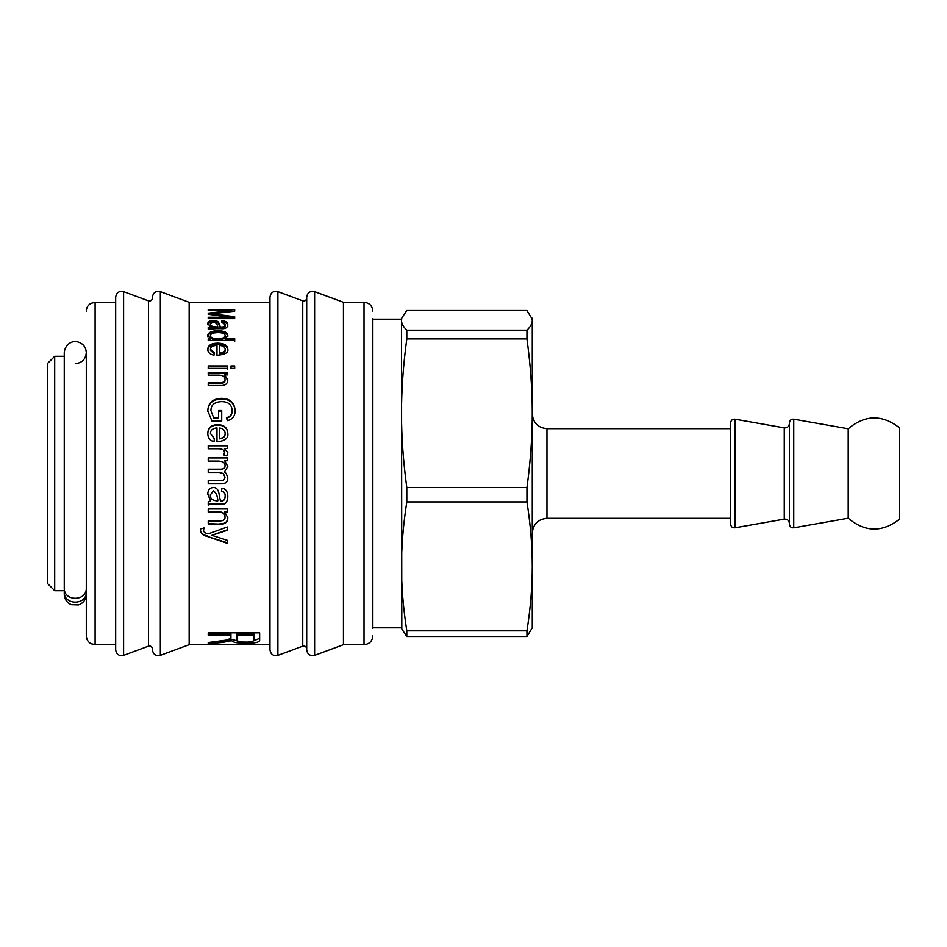 <?xml version="1.0" encoding="UTF-8"?>
<svg xmlns="http://www.w3.org/2000/svg" width="947" height="947" viewBox="0 0 947 947"><rect width="100%" height="100%" fill="white"/><g stroke="black" fill="none" stroke-linecap="round" stroke-linejoin="round"><path stroke-width="1.42" d="M54.701 356.309L54.701 590.691L47.35 583.34L47.35 363.66L54.701 356.309L64.254 356.309L64.443 589.886M372.846 319.21L401.492 319.21L401.812 628.962L406.808 636.491L526.958 636.491L532.285 627.79L532.285 566.377C532.309 586.548 530.545 608.033 526.958 630.832L526.958 636.491M526.958 630.832L406.808 630.832C403.233 608.033 401.469 586.548 401.492 566.377C401.469 546.218 403.233 524.733 406.808 501.922L526.958 501.922C530.545 524.733 532.309 546.218 532.285 566.377L532.285 413.235C532.309 436.484 530.545 461.248 526.958 487.539L526.958 501.922M406.808 630.832L406.808 636.491M531.965 318.038L532.285 320.358C532.309 323.436 530.545 326.727 526.958 330.207L406.808 330.207C403.233 326.727 401.469 323.436 401.492 320.358L401.812 318.038L406.808 310.509L526.958 310.509L532.285 319.21L532.285 413.235C532.309 389.986 530.545 365.222 526.958 338.931L406.808 338.931C403.233 365.222 401.469 389.986 401.492 413.235C401.469 436.484 403.233 461.248 406.808 487.539L406.808 501.922M546.975 518.317L546.975 428.683L730.658 428.683L730.658 518.317L546.975 518.317C538.05 519.193 533.149 524.093 532.285 533.019M730.658 479.691L730.658 524.2C731.001 526.757 732.445 527.952 734.967 527.81L734.967 419.19C732.445 419.048 731.001 420.243 730.658 422.8L730.658 479.691M734.967 527.81L784.27 519.122L784.27 427.878C787.3 428.044 789.017 426.6 789.443 423.534L789.443 479.596M789.443 479.691L789.443 524.2C789.786 526.757 791.219 527.952 793.752 527.81L793.752 419.19C791.219 419.048 789.786 420.243 789.443 422.8L789.443 479.691M848.216 518.21C865.132 532.368 882.273 532.64 899.65 519.051L899.65 427.949C882.273 414.36 865.132 414.632 848.216 428.79L848.216 518.21L793.752 527.81M526.958 487.539L406.808 487.539M406.808 330.207L406.808 338.931M526.958 330.207L526.958 338.931M115.676 302.306L115.676 649.843C116.422 654.401 119.062 656.235 123.595 655.348L123.595 655.348C119.062 656.235 116.422 654.401 115.676 649.843L115.676 297.157L115.676 302.306L95.102 302.306L95.102 644.694L115.676 644.694M86.295 635.875C86.816 641.237 89.752 644.173 95.102 644.694L90.865 643.605C87.929 641.865 86.414 639.284 86.295 635.875L86.295 352.639C85.952 347.17 83.17 343.607 77.95 341.95C74.695 340.352 65.26 342.376 64.254 352.639L64.254 587.957C63.579 601.688 86.958 601.688 86.295 587.957L86.295 352.639C85.632 359.327 81.963 363.009 75.275 363.66M86.295 587.957L86.295 591.792C86.958 605.547 63.579 605.547 64.254 591.828L64.254 594.361C64.491 599.273 66.858 602.706 71.368 604.671L78.506 604.896C83.407 603.097 85.999 599.581 86.295 594.361L86.295 591.828L86.295 594.361M372.846 628.524L372.846 318.464M364.027 302.306L343.453 302.306L343.453 644.694L364.027 644.694C369.377 644.173 372.313 641.237 372.846 635.875C372.313 641.237 369.377 644.173 364.027 644.694L364.027 302.306C369.377 302.827 372.313 305.763 372.846 311.125M343.453 302.306L314.629 291.652C310.095 290.765 307.455 292.599 306.71 297.157L306.71 649.831C307.455 654.401 310.095 656.235 314.629 655.348L314.629 655.348C310.095 656.235 307.455 654.401 306.71 649.843L306.71 648.908C306.343 646.623 305.029 645.712 302.756 646.15L302.756 646.15C305.005 645.7 306.319 646.612 306.71 648.908L306.71 298.092C306.319 300.388 305.005 301.3 302.756 300.85L302.756 646.15L277.897 655.348C273.363 656.235 270.724 654.401 269.978 649.843C270.724 654.401 273.352 656.235 277.897 655.348L277.897 291.652C273.363 290.765 270.724 292.599 269.978 297.157L269.978 649.843L269.978 297.157M123.595 291.652L148.454 300.85L148.454 646.15C150.703 645.7 152.029 646.612 152.42 648.908L152.42 649.843C153.165 654.401 155.793 656.235 160.339 655.348L160.339 655.348C155.793 656.235 153.165 654.401 152.42 649.843L152.42 648.908C152.053 646.623 150.727 645.712 148.454 646.15L123.595 655.348L123.595 291.652C119.062 290.765 116.422 292.599 115.676 297.157M160.339 291.652L189.151 302.306L189.151 644.694L160.339 655.348L160.339 291.652C155.793 290.765 153.165 292.599 152.42 297.157M189.151 644.694L259.656 644.256M253.595 644.694L237.839 644.611L253.595 644.694M231.731 644.694L214.342 644.611L231.731 644.694M216.236 504.053C211.773 503.911 209.109 504.254 208.222 505.071L208.222 501.709L210.601 501.046L207.772 494.085C207.949 489.895 209.796 487.717 213.3 487.563C216.532 487.314 218.532 489.812 219.278 495.068L220.391 500.833C223.362 501.531 224.948 500.004 225.149 496.24C225.339 493.494 224.119 491.836 221.503 491.292L221.906 488.119C225.848 488.83 227.813 491.694 227.813 496.713C227.446 502.644 225.043 505.082 220.604 504.053L216.236 503.792C211.773 503.65 209.109 503.993 208.222 504.798M221.385 483.822L208.222 483.822L208.222 480.567L220.32 480.567C223.054 481.052 224.617 479.904 225.007 477.134L223.303 473.5L219.349 472.446L208.222 472.446L208.222 469.179L220.675 469.179C223.776 469.132 225.22 468.019 225.007 465.841C225.374 462.846 223.09 461.26 218.165 461.071L208.222 461.071L208.222 457.815L227.375 457.815L227.375 460.727L224.711 460.798L227.813 466.516L224.451 471.961L226.262 473.5L227.813 477.88C227.813 481.845 225.67 483.822 221.385 483.822L208.222 483.739M227.813 452.595L226.771 455.909L223.8 454.809L224.498 452.453C224.392 450.026 222.32 448.807 218.284 448.783L208.222 448.783L208.222 445.587L227.375 445.587L227.375 448.499L224.498 448.57L227.813 452.595M227.813 349.183C228.606 352.592 224.995 354.64 216.981 355.303L216.981 345.347C212.696 345.643 210.518 346.957 210.447 349.301L214.389 352.829L213.986 355.22C209.914 354.356 207.843 352.379 207.772 349.301C207.997 345.288 211.299 343.252 217.656 343.169C224.06 343.228 227.446 345.229 227.813 349.183M216.236 328.668L208.222 329.225L208.222 327.413L210.601 327.058L207.772 323.543C207.949 321.554 209.796 320.536 213.3 320.488C216.532 320.335 218.532 321.518 219.278 324.028L220.391 326.952C223.362 327.295 224.948 326.514 225.149 324.608L221.503 322.217L221.906 320.749C225.848 321.021 227.813 322.394 227.813 324.845C227.446 327.899 225.043 329.177 220.604 328.668L216.236 328.668M234.678 318.654L208.222 318.654L208.222 317.269L230.37 317.269L208.222 314.286L208.222 313.161L230.737 310.652L208.222 310.628L208.222 309.633L234.678 309.633L234.678 311.22L212.045 313.753L234.678 316.736L234.678 318.654M222.237 642.457L208.222 643.676L208.222 642.528L227.86 639.888L230.938 637.627L230.938 635.212L208.222 635.212L208.222 632.845L259.656 632.845L259.656 639.746C260.07 642.208 255.382 643.344 245.604 643.167C237.721 643.297 233.092 642.457 231.731 640.634L222.237 642.457L222.237 641.012L218.153 641.415M234.678 340.589L208.222 340.589L208.222 338.695L210.672 338.647L207.772 335.463C208.151 332.504 211.489 330.929 217.798 330.752C224.238 330.858 227.564 332.409 227.813 335.38L225.197 338.564L234.678 338.564L234.678 340.589M227.375 368.513L208.222 368.513L208.222 365.944L227.375 365.944L227.375 368.513M234.678 368.513L230.997 368.513L230.997 365.944L234.678 365.944L234.678 368.513M220.024 385.524L208.222 385.524L208.222 382.718L219.882 382.718C223.539 382.647 225.244 381.534 225.007 379.356C225.102 376.598 222.995 375.19 218.698 375.142L208.222 375.142L208.222 372.502L227.375 372.502L227.375 374.882L224.664 374.941L227.813 379.925C227.6 383.961 225.007 385.82 220.024 385.524M221.716 421.048L211.927 421.048L207.772 410.738C208.186 402.842 212.72 398.711 221.361 398.356C229.861 398.403 234.454 402.463 235.14 410.513C235.14 416.064 232.524 419.438 227.304 420.657L226.428 417.674C230.239 416.739 232.133 414.348 232.133 410.513C231.755 404.594 228.239 401.635 221.574 401.623C214.495 401.919 210.956 404.902 210.932 410.584L213.667 417.816L218.579 417.816L218.579 410.513L221.716 410.513L221.716 421.048M227.813 433.359C228.606 438.141 224.995 440.971 216.981 441.847L216.981 427.866C212.696 428.304 210.518 430.198 210.447 433.525L214.389 438.461L213.986 441.728C209.914 440.568 207.843 437.834 207.772 433.525C207.997 427.784 211.299 424.836 217.656 424.682C224.06 424.801 227.446 427.701 227.813 433.359M220.024 524.093L208.222 524.093L208.222 520.945L219.882 520.945C223.539 520.874 225.244 519.595 225.007 517.098C225.102 513.866 222.995 512.22 218.698 512.149L208.222 512.149L208.222 508.989L227.375 508.989L227.375 511.842L224.664 511.913L227.813 517.749C227.6 522.342 225.007 524.46 220.024 524.093L208.222 523.655M227.375 540.346L227.375 543.377L207.772 536.582C203.179 535.564 200.74 533.552 200.468 530.569L200.823 528.58L203.901 528.26L203.605 530.024C203.404 531.871 204.931 533.149 208.198 533.836L227.375 526.97L227.375 530.273L211.856 535.304L227.375 540.346M207.772 493.908L210.601 501.046M221.503 491.138C224.119 491.682 225.339 493.316 225.149 496.039L225.149 496.24M227.813 496.524C227.446 502.395 225.043 504.81 220.604 503.792L216.236 503.792M217.822 500.833L217.822 500.596C217.514 495.707 216.034 492.464 213.383 490.877L210.329 494.855C210.139 498.43 212.246 500.418 216.662 500.833L217.822 500.833C217.514 495.897 216.034 492.629 213.383 491.031L210.329 494.855M225.007 477.099L223.303 473.5M208.222 469.215L220.675 469.215C223.776 469.167 225.22 468.067 225.007 465.912L225.007 465.841M208.222 457.946L227.375 457.946M227.813 466.587L224.711 460.798M224.451 471.973L226.262 473.5M227.813 477.844C227.813 481.774 225.67 483.739 221.385 483.739M223.8 454.962L224.498 452.453M208.222 445.824L227.375 445.824M227.813 452.773L224.498 448.57M214.389 353.87L210.447 350.366L210.447 349.301M207.772 350.366C207.997 346.389 211.299 344.365 217.656 344.294C224.06 344.341 227.446 346.33 227.813 350.248M219.668 352.911L219.668 353.953C223.445 353.48 225.268 352.248 225.149 350.248L225.149 349.183C224.936 346.993 223.101 345.75 219.668 345.477L219.668 352.911C223.445 352.438 225.268 351.195 225.149 349.183M208.222 329.225L210.601 328.325L210.601 327.058M207.772 324.833C207.949 322.856 209.796 321.85 213.3 321.802C216.532 321.649 218.532 322.82 219.278 325.306L219.278 324.028M219.278 325.306L220.391 328.207L220.391 326.952M220.391 328.207C223.362 328.55 224.948 327.78 225.149 325.886L225.149 324.608M221.858 322.252L221.906 320.749M221.906 322.051C225.848 322.335 227.813 323.685 227.813 326.123M210.329 323.921L210.329 325.2C210.139 326.975 212.246 327.97 216.662 328.207L217.822 328.207L217.822 326.952C217.514 324.43 216.034 322.809 213.383 322.087L210.329 323.921C210.139 325.709 212.246 326.715 216.662 326.952L217.822 326.952M208.222 318.654L230.37 318.606L230.37 317.269M209.251 314.416L212.045 314.084M230.737 311.646L230.737 310.652M230.737 311.03L234.678 311.22M212.045 314.771L212.045 313.788M230.37 317.494L234.678 318.074M208.222 632.845L208.222 633.827L230.938 633.827L230.938 635.212M259.656 638.314L252.009 641.51M239.011 641.498L231.731 639.201L231.731 640.634M231.731 639.201L231.589 640.634M231.589 639.201L222.237 641.012M254.021 635.212L254.021 633.827L237.046 633.827L237.046 639.414C236.821 641.285 239.674 642.173 245.604 642.078C250.754 642.22 253.559 641.462 254.021 639.817L254.021 635.212L237.046 635.212M208.222 339.855L210.672 339.855L210.672 338.695M207.772 336.647C208.151 333.711 211.489 332.16 217.798 331.971C224.238 332.089 227.564 333.616 227.813 336.564M234.678 341.737L234.678 339.713L225.197 339.713L225.197 338.564M210.447 335.664L210.447 336.848C210.435 338.695 212.791 339.713 217.514 339.89C222.391 339.843 224.936 338.801 225.149 336.765L225.149 335.581C224.889 333.593 222.438 332.61 217.798 332.622C212.945 332.776 210.494 333.794 210.447 335.664C210.435 337.534 212.791 338.553 217.514 338.742C222.391 338.683 224.936 337.629 225.149 335.581M208.222 367.649L208.222 366.868L227.375 366.868L227.375 369.413M230.997 366.868L234.678 366.868M208.222 383.499L219.882 383.499C223.539 383.428 225.244 382.316 225.007 380.161L225.007 379.356M208.222 373.378L227.375 373.378M227.813 380.73L224.664 374.941M207.772 411.282C208.186 403.446 212.72 399.35 221.361 398.995C229.861 399.054 234.454 403.067 235.14 411.057M226.428 418.16C230.239 417.225 232.133 414.857 232.133 411.057L232.133 410.513M213.667 417.816L210.932 410.584M213.667 418.29L218.579 417.816M218.579 411.057L221.716 411.057M214.389 438.757L210.447 433.525M207.772 433.868C207.997 428.186 211.299 425.262 217.656 425.096C224.06 425.215 227.446 428.091 227.813 433.702M219.668 438.579L219.668 438.875C223.445 438.236 225.268 436.52 225.149 433.702L225.149 433.359C224.936 430.246 223.101 428.47 219.668 428.044L219.668 438.579C223.445 437.928 225.268 436.2 225.149 433.359M208.222 511.818L218.698 511.818C222.995 511.889 225.102 513.523 225.007 516.719L225.007 517.098M227.375 511.51L224.664 511.842M227.813 517.37C227.6 521.927 225.007 524.022 220.024 523.655M227.375 542.785L207.914 536.606M207.772 536.049C203.179 535.031 200.74 533.043 200.468 530.071M203.901 527.787L203.605 530.024M227.375 529.787L211.856 535.304M314.629 291.652L314.629 655.348L343.453 644.694M217.656 344.294L217.656 343.169M213.3 321.802L213.3 320.488M219.74 326.798L219.74 325.531M216.662 328.207L216.662 326.952M216.283 315.327L216.283 314.297M245.604 642.078L245.604 643.167M217.798 331.971L217.798 330.752M217.514 339.89L217.514 338.742M219.882 383.499L219.882 382.718M221.361 398.995L221.361 398.356M54.701 590.691L64.254 590.691M372.846 627.79L401.492 627.79M546.975 428.683C538.05 427.807 533.149 422.907 532.285 413.981M784.27 427.878L734.967 419.19M784.27 519.122C787.3 518.956 789.017 520.4 789.443 523.466M848.216 428.79L793.752 419.19M401.492 319.21L401.812 318.038M95.102 302.306L90.865 303.395C87.929 305.135 86.414 307.716 86.295 311.125M302.756 300.85L277.897 291.652M148.454 300.85C150.703 301.3 152.029 300.388 152.42 298.092M259.656 644.694L269.978 644.694M189.151 302.306L269.978 302.306M64.751 591.094L64.325 593.035M85.798 591.094L86.213 593.035"/></g></svg>
